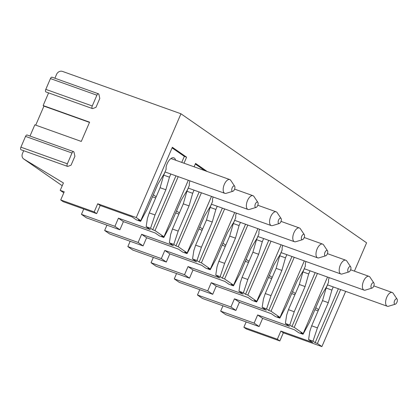 <?xml version="1.0" encoding="UTF-8"?>
<svg xmlns="http://www.w3.org/2000/svg" width="418" height="418" viewBox="0 0 418 418"><rect width="100%" height="100%" fill="white"/><g stroke="black" fill="none" stroke-linecap="round" stroke-linejoin="round"><path stroke-width="0.63" d="M30.002 136.043L34.835 124.82L81.291 141.436L89.593 122.166L43.138 105.55L48.587 92.89M92.409 108.565L45.949 91.95A2.111 1.024 -70.3 0 1 45.802 89.363L92.258 105.973A2.111 1.024 -70.3 0 0 92.409 108.565A2.111 1.024 -70.3 0 0 92.833 108.544L95.978 107.337L99.808 98.444L98.909 94.426A2.111 1.024 -70.3 0 0 98.47 93.81L52.015 77.194A2.111 1.024 -70.3 0 0 50.442 78.584L96.898 95.199A2.111 1.024 -70.3 0 1 98.47 93.81M23.685 150.71L22.473 153.531A4.875 4.227 -55.2 0 0 23.706 158.965A4.875 4.227 -55.2 0 0 23.904 159.096L63.416 182.948L60.223 190.357L64.236 191.794L60.725 199.95L94.196 211.921L97.707 203.765L136.263 217.559L180.957 113.78L62.475 71.405A4.875 4.227 -55.2 0 0 56.545 74.414L54.904 78.223M67.507 166.38L21.052 149.769A2.111 1.024 -70.3 0 1 20.9 147.178L67.355 163.793A2.111 1.024 -70.3 0 0 67.507 166.38A2.111 1.024 -70.3 0 0 67.93 166.364L71.076 165.157L74.906 156.264L74.007 152.246A2.111 1.024 -70.3 0 0 73.573 151.624L27.113 135.014A2.111 1.024 -70.3 0 0 25.54 136.399L71.995 153.014A2.111 1.024 -70.3 0 1 73.573 151.624M45.802 89.363L50.442 78.584M35.734 125.144L43.932 106.104L43.138 105.55M20.9 147.178L25.54 136.399M345.681 291.372L321.897 346.595L283.341 332.806L279.83 340.957L246.359 328.987L243.872 327.263L277.343 339.233L280.854 331.077L312.716 342.473L308.573 339.594L309.842 331.296L311.671 325.81L322.524 300.62L326.134 288.033L327.498 284.867M354.401 271.13L366.591 242.816L180.957 113.78M63.787 192.839L60.223 190.357M246.171 321.928L243.872 327.263M329.191 277.641A8.935 4.321 109.7 0 0 328.517 279.976L328.548 282.249L326.719 286.497L320.324 297.146L309.472 322.341L303.05 334.259L298.63 332.681L294.486 329.802L262.624 318.406L257.65 314.947L254.139 323.104L220.667 311.133L222.966 305.798M220.667 311.133L225.642 314.587L259.113 326.557L262.624 318.406M230.935 306.974L235.909 310.428L239.42 302.277L234.446 298.818L230.935 306.974L197.463 295.003L199.762 289.669M197.463 295.003L202.437 298.457L235.909 310.428M207.73 290.839L212.705 294.298L216.216 286.142L211.242 282.688L207.73 290.839L174.259 278.874L176.558 273.539M174.259 278.874L179.233 282.328L212.705 294.298M184.526 274.71L189.5 278.169L193.011 270.012L188.037 266.559L184.526 274.71L151.055 262.739L153.354 257.41M151.055 262.739L156.029 266.198L189.5 278.169M161.322 258.58L166.296 262.039L169.807 253.883L164.833 250.429L161.322 258.58L127.851 246.61L130.15 241.28M127.851 246.61L132.825 250.069L166.296 262.039M138.118 242.45L143.092 245.909L146.603 237.753L141.629 234.299L138.118 242.45L104.646 230.48L106.945 225.15M104.646 230.48L109.62 233.939L143.092 245.909M60.725 199.95L63.212 201.68L96.683 213.65L94.196 211.921M114.913 226.321L119.888 229.78L123.399 221.624L118.425 218.17L114.913 226.321L81.447 214.35L83.741 209.021M81.447 214.35L86.416 217.809L119.888 229.78M318.615 309.686L315.773 307.711M318.108 310.872L314.906 309.728M397.1 299.152L393.181 293.284A7.31 3.537 109.7 0 0 392.612 292.689A7.31 3.537 109.7 0 0 392.199 292.48A7.31 3.537 109.7 0 0 386.572 297.726A7.31 3.537 109.7 0 0 386.864 306.033A7.31 3.537 109.7 0 0 387.277 306.248A7.31 3.537 109.7 0 0 388.547 306.242L395.297 304.194A2.842 1.374 109.7 0 0 397.058 301.979A2.842 1.374 109.7 0 0 397.1 299.152A2.842 1.374 109.7 0 0 396.881 298.922A2.842 1.374 109.7 0 0 394.602 300.709A2.842 1.374 109.7 0 0 394.644 304.111A2.842 1.374 109.7 0 0 395.297 304.194M277.343 339.233L279.83 340.957M254.139 323.104L259.113 326.557M283.341 332.806L280.854 331.077M97.707 203.765L100.195 205.494L96.683 213.65M321.897 346.595L317.424 343.486L315.146 342.671L312.993 341.172L308.573 339.594M303.05 334.259L300.892 332.765L303.17 333.574L294.22 327.357L291.942 326.542L289.789 325.042L285.369 323.464L286.638 315.167L288.467 309.681L299.319 284.491L302.93 271.904L304.294 268.737M257.65 314.947L289.512 326.343L285.369 323.464M305.986 261.511A8.935 4.321 109.7 0 0 305.312 263.847L305.344 266.12L303.515 270.368L297.12 281.016L286.267 306.211L279.846 318.129L277.688 316.635L279.966 317.445L271.016 311.227L268.737 310.412L266.585 308.912L262.164 307.334L263.434 299.037L265.263 293.551L276.115 268.356L279.726 255.774L281.089 252.608M279.846 318.129L275.425 316.551L271.282 313.672L239.42 302.277M234.446 298.818L266.308 310.213L262.164 307.334M282.782 245.382A8.935 4.321 109.7 0 0 282.108 247.717L282.14 249.99L280.311 254.238L273.915 264.887L263.063 290.082L256.642 302L254.484 300.5L256.762 301.315L247.811 295.098L245.533 294.282L243.38 292.783L238.96 291.205L240.23 282.908L242.059 277.421L252.911 252.226L256.521 239.639L257.885 236.478M256.642 302L252.221 300.422L248.078 297.538L216.216 286.142M211.242 282.688L243.104 294.084L238.96 291.205M259.578 229.252A8.935 4.321 109.7 0 0 258.904 231.588L258.935 233.861L257.107 238.108L250.711 248.757L239.859 273.952L233.437 285.87L231.279 284.371L233.557 285.186L224.607 278.963L222.329 278.153L220.176 276.653L215.756 275.075L217.026 266.778L218.854 261.292L229.707 236.097L233.317 223.51L234.681 220.349M233.437 285.87L229.017 284.292L224.874 281.408L193.011 270.012M188.037 266.559L219.899 277.954L215.756 275.075M236.374 213.123A8.935 4.321 109.7 0 0 235.7 215.458L235.731 217.731L233.902 221.974L227.507 232.627L216.66 257.822L210.233 269.741L208.075 268.241L210.353 269.056L201.403 262.833L199.125 262.023L196.972 260.524L192.552 258.946L193.821 250.643L195.65 245.162L206.502 219.967L210.113 207.38L211.477 204.219M210.233 269.741L205.813 268.163L201.669 265.278L169.807 253.883M164.833 250.429L196.695 261.825L192.552 258.946M213.17 196.993A8.935 4.321 109.7 0 0 212.501 199.323L212.527 201.601L210.698 205.844L204.303 216.498L193.456 241.688L187.029 253.611L184.871 252.111L187.149 252.927L178.199 246.704L175.921 245.894L173.768 244.394L169.347 242.811L170.617 234.514L172.446 229.033L183.298 203.838L186.909 191.251L188.272 188.09M187.029 253.611L182.609 252.033L178.465 249.149L146.603 237.753M141.629 234.299L173.491 245.695L169.347 242.811M189.965 180.863A8.935 4.321 109.7 0 0 189.297 183.194L189.323 185.472L187.494 189.715L181.099 200.368L170.251 225.558L163.825 237.481L161.667 235.982L163.945 236.797L154.994 230.574L152.716 229.759L150.564 228.265L146.143 226.681L147.413 218.384L149.242 212.903L160.094 187.708L163.704 175.121L165.068 171.96M163.825 237.481L159.404 235.898L155.261 233.019L123.399 221.624M118.425 218.17L150.287 229.566L146.143 226.681M175.612 160.198A8.935 4.321 109.7 0 0 173.82 157.832A8.935 4.321 109.7 0 0 166.092 167.064L166.118 169.342L164.29 173.585L157.894 184.239L147.047 209.428L140.62 221.352L138.462 219.852L140.741 220.667L136.263 217.559M140.62 221.352L136.2 219.769L132.057 216.89L100.195 205.494M312.993 341.172L317.429 327.869L328.282 302.679L331.892 290.092L333.256 286.926M315.146 342.671L338.366 288.754M317.429 327.869L311.671 325.81M331.892 290.092L326.134 288.033M328.282 302.679L322.524 300.62M303.17 333.574L327.513 277.045M154.994 230.574L178.214 176.657M184.009 163.203L186.6 157.189L172.347 147.282L140.741 220.667M317.424 343.486L340.644 289.57M294.22 327.357L317.44 273.44M279.966 317.445L304.314 260.916M271.016 311.227L294.235 257.31M256.762 301.315L281.11 244.781M247.811 295.098L271.031 241.181M233.557 285.186L257.906 228.651M224.607 278.963L247.827 225.051M210.353 269.056L234.702 212.522M201.403 262.833L224.623 208.922M187.149 252.927L211.498 196.392M178.199 246.704L201.419 192.787M207.161 171.484L195.551 163.412L194.088 166.808M163.945 236.797L188.293 180.262M152.716 229.759L175.936 175.847M181.736 162.388L184.322 156.374L172.091 147.873M186.6 157.189L184.322 156.374M150.564 228.265L155 214.962L165.852 189.767L169.462 177.18L170.826 174.019M155 214.962L149.242 212.903M169.462 177.18L163.704 175.121M165.852 189.767L160.094 187.708M156.186 196.779L153.343 194.804M155.679 197.96L152.476 196.815M234.67 186.245L230.752 180.377A7.31 3.537 109.7 0 0 230.182 179.782A7.31 3.537 109.7 0 0 229.769 179.568A7.31 3.537 109.7 0 0 224.142 184.819A7.31 3.537 109.7 0 0 224.435 193.126A7.31 3.537 109.7 0 0 224.847 193.335A7.31 3.537 109.7 0 0 226.117 193.335L232.868 191.282A2.842 1.374 109.7 0 0 234.629 189.072A2.842 1.374 109.7 0 0 234.67 186.245A2.842 1.374 109.7 0 0 234.451 186.015A2.842 1.374 109.7 0 0 232.173 187.802A2.842 1.374 109.7 0 0 232.215 191.204A2.842 1.374 109.7 0 0 232.868 191.282M291.942 326.542L315.162 272.625M289.789 325.042L294.225 311.739L305.077 286.549L308.688 273.962L310.051 270.796M294.225 311.739L288.467 309.681M308.688 273.962L302.93 271.904M305.077 286.549L299.319 284.491M295.411 293.556L292.569 291.581M294.904 294.742L291.701 293.598M373.896 283.023L369.977 277.155A7.31 3.537 109.7 0 0 369.407 276.559A7.31 3.537 109.7 0 0 368.995 276.35A7.31 3.537 109.7 0 0 363.367 281.596A7.31 3.537 109.7 0 0 363.66 289.904A7.31 3.537 109.7 0 0 364.073 290.118A7.31 3.537 109.7 0 0 365.342 290.113L372.093 288.065A2.842 1.374 109.7 0 0 373.854 285.849A2.842 1.374 109.7 0 0 373.896 283.023A2.842 1.374 109.7 0 0 373.676 282.793A2.842 1.374 109.7 0 0 371.398 284.58A2.842 1.374 109.7 0 0 371.44 287.981A2.842 1.374 109.7 0 0 372.093 288.065M268.737 310.412L291.957 256.495M266.585 308.912L271.021 295.61L281.873 270.42L285.484 257.833L286.847 254.666M271.021 295.61L265.263 293.551M285.484 257.833L279.726 255.774M281.873 270.42L276.115 268.356M272.207 277.427L269.364 275.452M271.7 278.613L268.497 277.468M350.692 266.893L346.773 261.025A7.31 3.537 109.7 0 0 346.203 260.43A7.31 3.537 109.7 0 0 345.79 260.221A7.31 3.537 109.7 0 0 340.163 265.467A7.31 3.537 109.7 0 0 340.456 273.774A7.31 3.537 109.7 0 0 340.869 273.989A7.31 3.537 109.7 0 0 342.138 273.983L348.889 271.935A2.842 1.374 109.7 0 0 350.65 269.72A2.842 1.374 109.7 0 0 350.692 266.893A2.842 1.374 109.7 0 0 350.472 266.663A2.842 1.374 109.7 0 0 348.194 268.45A2.842 1.374 109.7 0 0 348.236 271.852A2.842 1.374 109.7 0 0 348.889 271.935M245.533 294.282L268.753 240.366M243.38 292.783L247.817 279.48L258.669 254.285L262.279 241.703L263.643 238.537M247.817 279.48L242.059 277.421M262.279 241.703L256.521 239.639M258.669 254.285L252.911 252.226M249.003 261.297L246.16 259.322M248.496 262.483L245.293 261.339M327.487 250.763L323.569 244.896A7.31 3.537 109.7 0 0 322.999 244.3A7.31 3.537 109.7 0 0 322.586 244.091A7.31 3.537 109.7 0 0 316.959 249.337A7.31 3.537 109.7 0 0 317.252 257.645A7.31 3.537 109.7 0 0 317.664 257.859A7.31 3.537 109.7 0 0 318.934 257.854L325.685 255.806A2.842 1.374 109.7 0 0 327.446 253.59A2.842 1.374 109.7 0 0 327.487 250.763A2.842 1.374 109.7 0 0 327.268 250.534A2.842 1.374 109.7 0 0 324.99 252.32A2.842 1.374 109.7 0 0 325.032 255.722A2.842 1.374 109.7 0 0 325.685 255.806M222.329 278.153L245.549 224.236M220.176 276.653L224.612 263.35L235.465 238.155L239.075 225.568L240.439 222.407M224.612 263.35L218.854 261.292M239.075 225.568L233.317 223.51M235.465 238.155L229.707 236.097M225.798 245.167L222.956 243.192M225.292 246.354L222.089 245.204M304.283 234.634L300.364 228.766A7.31 3.537 109.7 0 0 299.795 228.171A7.31 3.537 109.7 0 0 299.382 227.962A7.31 3.537 109.7 0 0 293.755 233.207A7.31 3.537 109.7 0 0 294.047 241.515A7.31 3.537 109.7 0 0 294.46 241.729A7.31 3.537 109.7 0 0 295.73 241.724L302.48 239.676A2.842 1.374 109.7 0 0 304.241 237.461A2.842 1.374 109.7 0 0 304.283 234.634A2.842 1.374 109.7 0 0 304.064 234.404A2.842 1.374 109.7 0 0 301.786 236.191A2.842 1.374 109.7 0 0 301.827 239.592A2.842 1.374 109.7 0 0 302.48 239.676M199.125 262.023L222.345 208.107M196.972 260.524L201.408 247.221L212.26 222.026L215.871 209.439L217.235 206.278M201.408 247.221L195.65 245.162M215.871 209.439L210.113 207.38M212.26 222.026L206.502 219.967M202.594 229.038L199.752 227.063M202.087 230.219L198.884 229.074M281.079 218.504L277.16 212.637A7.31 3.537 109.7 0 0 276.591 212.041A7.31 3.537 109.7 0 0 276.178 211.827A7.31 3.537 109.7 0 0 270.55 217.078A7.31 3.537 109.7 0 0 270.843 225.386A7.31 3.537 109.7 0 0 271.256 225.595A7.31 3.537 109.7 0 0 272.526 225.595L279.276 223.546A2.842 1.374 109.7 0 0 281.037 221.331A2.842 1.374 109.7 0 0 281.079 218.504A2.842 1.374 109.7 0 0 280.859 218.274A2.842 1.374 109.7 0 0 278.581 220.061A2.842 1.374 109.7 0 0 278.623 223.463A2.842 1.374 109.7 0 0 279.276 223.546M175.921 245.894L199.14 191.977M173.768 244.394L178.204 231.091L189.056 205.896L192.667 193.309L194.03 190.148M204.883 170.669L195.295 164.002M178.204 231.091L172.446 229.033M192.667 193.309L186.909 191.251M189.056 205.896L183.298 203.838M179.39 212.908L176.548 210.933M178.883 214.089L175.68 212.945M257.875 202.375L253.956 196.507A7.31 3.537 109.7 0 0 253.386 195.911A7.31 3.537 109.7 0 0 252.974 195.697A7.31 3.537 109.7 0 0 247.346 200.948A7.31 3.537 109.7 0 0 247.639 209.256A7.31 3.537 109.7 0 0 248.052 209.465A7.31 3.537 109.7 0 0 249.321 209.465L256.072 207.412A2.842 1.374 109.7 0 0 257.833 205.201A2.842 1.374 109.7 0 0 257.875 202.375A2.842 1.374 109.7 0 0 257.655 202.145A2.842 1.374 109.7 0 0 255.377 203.932A2.842 1.374 109.7 0 0 255.419 207.333A2.842 1.374 109.7 0 0 256.072 207.412M67.355 163.793L71.995 153.014M92.258 105.973L96.898 95.199M89.494 122.396L43.932 106.104M62.219 185.728L23.904 159.096M23.706 158.965L62.214 185.733M392.199 292.48L373.833 285.912M387.277 306.248L327.43 284.846M229.769 179.568L170.931 158.526M224.847 193.335L165 171.934M368.995 276.35L350.629 269.777M364.073 290.118L304.226 268.711M345.79 260.221L327.425 253.648M340.869 273.989L281.021 252.582M322.586 244.091L304.22 237.518M317.664 257.859L257.817 236.452M299.382 227.962L281.016 221.388M294.46 241.729L234.613 220.323M276.178 211.827L257.812 205.259M271.256 225.595L211.409 204.193M252.974 195.697L234.608 189.129M248.052 209.465L188.204 188.063"/></g></svg>
